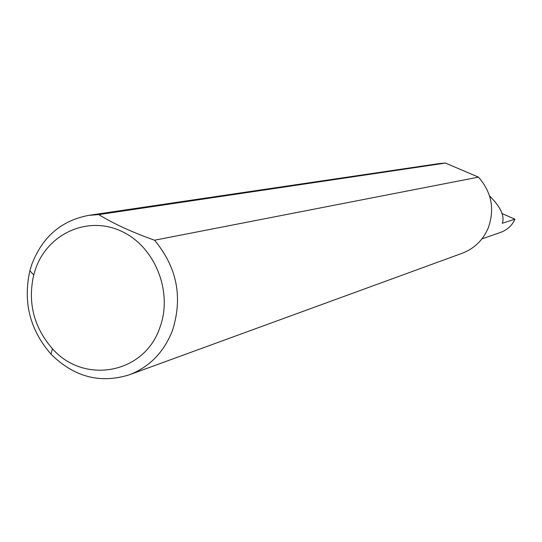 <?xml version="1.0" encoding="UTF-8"?>
<svg xmlns="http://www.w3.org/2000/svg" width="542" height="542" viewBox="0 0 542 542"><rect width="100%" height="100%" fill="white"/><g stroke="black" fill="none" stroke-linecap="round" stroke-linejoin="round"><path stroke-width="0.81" d="M489.548 195.926C500.645 207.03 504.893 216.143 502.298 223.27L514.9 219.164C512.42 225.167 507.793 229.53 501.018 232.261L481.906 238.907M159.755 327.869C173.332 292.124 154.998 246.312 121.198 231.143C87.587 215.438 47.669 233.643 35.521 269.028L33.719 274.896C27.534 302.66 33.773 327.266 52.439 348.723C83.868 384.712 144.213 373.98 159.755 327.869M154.538 240.214C177.065 267.314 183.02 297.463 172.397 330.674C163.867 352.293 149.497 367.009 129.287 374.813C100.101 383.878 74.003 376.988 50.989 354.143C29.932 329.922 22.893 302.151 29.857 270.824L31.89 264.198C42.459 236.793 61.449 220.506 88.841 215.337L98.786 214.605C113.502 223.683 132.085 232.22 154.538 240.214L478.471 177.132C491.608 192.159 494.88 209.056 488.301 227.823C483.064 240.092 474.372 248.568 462.224 253.25L129.287 374.813M501.831 213.467L514.9 219.164M98.786 214.605L445.443 163.067L439.467 163.535L88.841 215.337M478.471 177.132L445.443 163.067M52.439 348.723L50.989 354.143M33.719 274.896L29.857 270.824"/></g></svg>
